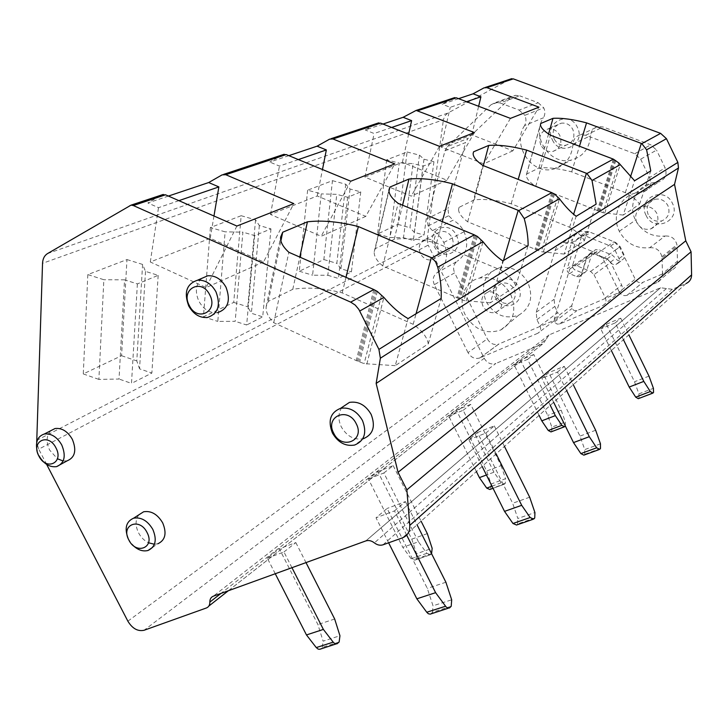 <?xml version="1.0" encoding="UTF-8"?>
<svg xmlns="http://www.w3.org/2000/svg" width="728" height="728" viewBox="0 0 728 728"><rect width="100%" height="100%" fill="white"/><g stroke="black" fill="none" stroke-linecap="round" stroke-linejoin="round"><path stroke-width="0.55" stroke-dasharray="3.64 2.73" d="M288.843 155.656L269.788 162.053L282.719 154.727L222.122 174.857M382.983 124.051L365.292 129.994L377.359 123.287L329.611 139.148M458.604 98.671L442.133 104.204L453.408 98.025L414.814 110.847M47.557 253.571L447.766 113.104L510.501 79.052L484.011 87.851M168.414 196.069L147.866 202.966L161.707 194.922L129.447 205.642M447.766 113.104L444.854 115.816L443.407 119.738L42.533 263.327M36.627 440.404L427.172 239.23L443.407 119.738M87.824 274.602L83.283 373.928L121.576 355.719L126.963 259.568L87.824 274.602L103.858 279.725L98.872 379.406L119.028 379.033L124.543 279.834L103.858 279.725M210.383 227.536L203.449 316.807L233.734 302.411L241.159 215.716L210.383 227.536L225.125 231.85L217.799 321.412L235.18 321.33L242.888 232.159L225.125 231.85M307.626 190.19L299.308 271.235L323.86 259.559L332.45 180.662L307.626 190.19L321.23 193.912L312.585 275.193L327.837 275.293L336.773 194.34L321.23 193.912M386.65 159.842L377.568 234.034L397.87 224.379L407.098 151.988L386.65 159.842L399.262 163.099L389.908 237.492L403.485 237.719L413.076 163.6L399.262 163.099M427.172 239.23L428.182 245.118L38.748 449.167L36.7 442.488M127.873 621.184L484.229 358.331L428.182 245.118M46.647 464.419L38.748 449.167M484.229 358.331C487.169 363.163 491.027 364.874 495.823 363.472L144.062 630.275M208.836 606.06L543.334 343.507L495.823 363.472M228.355 590.736L543.334 343.507L546.2 339.221L220.948 593.42M686.104 283.511L402.52 537.828L686.104 283.511L672.317 289.307L660.615 287.751L549.085 334.916L546.2 339.221M50.778 430.703C46.337 435.572 45.964 442.042 49.659 450.113L57.421 458.776M63.145 460.979L67.158 460.833M138.866 514.823C135.29 519.655 135.181 525.652 138.52 532.787C140.968 537.373 144.299 540.704 148.521 542.788M154.427 544.253L157.803 543.798L152.744 547.256M201.611 278.442C195.714 284.275 194.813 291.882 198.908 301.265C203.613 309.509 209.819 313.304 217.526 312.667L207.489 317.472M341.832 407.489C338.129 413.149 337.956 419.619 341.314 426.899C346.883 436.336 354.227 440.276 363.345 438.729L354.654 445.036M594.021 274.693L605.359 297.925C606.661 301.374 605.832 303.931 602.866 305.596L559.614 324.006L557.12 324.087L555.018 322.595L554.29 318.9L569.778 269.069L573.054 265.684L576.967 265.856L590.581 271.444L594.021 274.693L610.701 262.462L607.361 259.323L594.094 253.936L590.271 253.79L587.068 257.093L571.762 305.642L572.017 308.517L573.746 310.356L576.867 310.629L619.219 292.492C622.121 290.863 622.94 288.37 621.676 285.012L610.701 262.462M524.579 125.571C511.456 144.781 531.449 175.057 553.38 169.16C565.265 165.775 571.798 157.448 572.954 144.189C573.409 139.121 575.966 135.99 580.653 134.771L585.758 135.244L634.743 153.726L640.676 159.204L656.547 150.095L650.787 144.799L603.121 126.991L598.143 126.545C593.575 127.728 591.063 130.785 590.608 135.699C589.425 148.585 583.028 156.693 571.416 160.014C550.004 165.82 530.594 136.445 543.488 117.745L524.579 125.571C526.335 122.304 526.408 118.892 524.788 115.333L543.725 107.808C545.29 111.257 545.217 114.569 543.488 117.745M640.676 159.204L649.531 177.523L665.11 167.859L656.547 150.095M649.531 177.523C651.869 184.412 649.867 189.189 643.506 191.864L641.277 192.192L657.038 182.127L659.204 181.791C665.401 179.179 667.376 174.538 665.11 167.859M641.277 192.192L635.28 193.093C619.546 196.933 611.602 216.398 619.3 231.277C626.153 243.498 636.281 248.976 649.704 247.702L665.064 236.018C651.988 237.31 642.132 232.023 635.499 220.165C628.037 205.733 635.853 186.796 651.187 183.019L657.038 182.127M649.704 247.702C656.074 247.384 660.15 250.396 661.916 256.729L662.052 258.149L677.067 246.119L676.94 244.744C675.238 238.593 671.28 235.69 665.064 236.018M662.052 258.149L662.498 273.683L677.459 261.216L677.067 246.119M662.498 273.683C662.435 277.859 660.578 280.817 656.947 282.564L672.017 269.87C675.566 268.159 677.377 265.274 677.459 261.216M656.947 282.564L627.154 295.24L642.942 282.318L672.017 269.87M627.154 295.24L627.017 295.304C623.705 296.223 621.111 295.113 619.219 291.974L635.216 279.17C637.055 282.227 639.584 283.292 642.806 282.373L642.942 282.318M619.219 291.974L603.075 258.831L597.306 253.408L571.671 243.016L562.981 242.542C558.986 243.88 556.319 246.583 554.964 250.669L536.208 312.276L536.918 319.656L539.994 325.916L557.785 312.539L554.8 306.461L554.135 299.272L572.681 239.257C574.01 235.281 576.631 232.632 580.525 231.322L589.007 231.75L613.977 241.76L619.583 247.01L635.216 279.17M539.994 325.916C541.286 329.265 540.522 331.731 537.728 333.315L555.537 319.756C558.276 318.2 559.031 315.797 557.785 312.539M537.728 333.315L479.943 357.903L498.953 343.98L555.537 319.756M479.943 357.903L479.779 357.976C474.902 359.323 470.97 357.53 468.004 352.607L487.296 338.875C490.181 343.661 494.012 345.391 498.798 344.053L498.953 343.98M468.004 352.607L434.334 284.684L454.636 272.836L487.296 338.875M434.334 284.684C432.277 279.625 433.16 275.657 436.991 272.809L457.293 261.252C453.535 264.046 452.643 267.913 454.636 272.836M436.991 272.809C446.728 265.593 448.985 255.483 443.789 242.488C441.132 237.292 437.373 233.342 432.505 230.649L453.089 220.211C457.839 222.823 461.497 226.645 464.073 231.704C469.105 244.335 466.848 254.181 457.293 261.252M432.505 230.649L428.055 225.98L427.218 218.618L447.975 208.517L448.748 215.688L453.089 220.211M427.218 218.618L444.972 150.842L465.629 142.524L447.975 208.517M444.972 150.842L447.42 146.592L468.04 138.384L465.629 142.524M447.42 146.592L491.045 104.741L510.838 97.597L468.04 138.384M491.045 104.741L495.804 102.43L500.118 102.939L519.692 95.823L515.488 95.341L510.838 97.597M500.118 102.939L519.11 110.101L538.21 102.739L519.692 95.823M519.11 110.101L524.788 115.333M538.21 102.739L543.725 107.808M581.481 236.709L572.563 265.438L572.909 267.913L574.301 269.524L582.009 272.8L584.584 272.882L586.595 270.761L592.228 252.953L595.422 249.677L599.199 249.822L612.33 255.128L615.697 258.304C616.971 260.46 618.745 261.252 621.02 260.66L623.978 258.567L624.433 255.564L620.201 246.674L615.706 242.47L590.745 232.459L585.904 232.223L581.481 236.709L576.057 240.231L567.203 268.796L572.654 265.038M576.057 240.231L580.507 235.717L585.385 235.954L610.565 246.082L615.087 250.332L619.364 259.305L618.918 262.335L615.934 264.446C613.64 265.028 611.848 264.237 610.565 262.062L607.17 258.849L593.93 253.481L590.117 253.326L586.914 256.638L581.253 274.593L579.224 276.722L576.631 276.64L568.868 273.328L567.294 271.289L567.203 268.796M510.774 294.613C516.907 310.456 513.586 322.231 500.837 329.939C486.168 334.789 474.319 329.802 465.301 314.969C457.493 300.109 464.619 281.163 479.552 278.087C492.829 276.076 503.23 281.581 510.774 294.613M527.991 282.801C521.121 270.916 511.575 265.911 499.372 267.795C484.53 273.71 480.107 284.985 486.122 301.62C494.367 315.169 505.241 319.692 518.736 315.169C530.475 308.053 533.56 297.261 527.991 282.801M420.411 253.635C417.863 246.656 419.574 241.887 425.552 239.321C430.494 238.456 434.407 240.504 437.273 245.454C439.785 252.37 438.129 257.12 432.286 259.714C427.281 260.679 423.323 258.649 420.411 253.635M540.813 145.045C538.129 136.919 540.522 131.55 548.011 128.956C553.144 128.401 557.075 130.558 559.796 135.426C562.444 143.443 560.132 148.794 552.843 151.46C547.611 152.134 543.598 149.995 540.813 145.045M482.983 306.224C480.516 299.645 482.091 294.986 487.724 292.246C493.093 291 497.351 293.047 500.509 298.371C502.948 304.877 501.428 309.509 495.941 312.285C490.508 313.641 486.186 311.62 482.983 306.224M636.773 222.568C634.188 215.188 636.299 210.001 643.124 206.998C649.067 205.778 653.644 207.926 656.856 213.441C659.404 220.693 657.375 225.853 650.777 228.92C644.726 230.303 640.058 228.183 636.773 222.568M495.377 297.461C502.784 313.995 527.054 303.349 518.463 287.078C510.838 270.361 486.741 281.463 495.377 297.461M496.86 297.097C494.449 290.645 496.014 286.068 501.556 283.365C506.843 282.127 511.029 284.12 514.123 289.334C516.498 295.704 514.987 300.264 509.591 302.994C504.24 304.34 499.99 302.375 496.86 297.097M648.202 214.651C645.681 207.434 647.774 202.348 654.472 199.39C660.305 198.18 664.791 200.273 667.931 205.669C670.415 212.758 668.413 217.818 661.934 220.83C655.992 222.204 651.414 220.147 648.202 214.651M646.064 215.352C653.808 233.133 681.545 220.802 672.435 203.33C664.437 185.34 636.882 198.189 646.064 215.352M554.172 138.948C551.56 130.985 553.926 125.735 561.288 123.178C566.329 122.623 570.179 124.725 572.845 129.484C575.429 137.337 573.136 142.57 565.975 145.2C560.824 145.873 556.893 143.789 554.172 138.948M552.406 139.903C560.141 157.512 586.404 144.508 577.368 127.263C569.387 109.455 543.315 122.968 552.406 139.903M435.426 245.673C432.942 238.829 434.643 234.143 440.54 231.622C445.409 230.758 449.249 232.76 452.052 237.61C454.509 244.381 452.861 249.049 447.101 251.606C442.169 252.561 438.274 250.587 435.426 245.673M434.179 246.219C441.578 262.635 464.946 251.551 456.411 235.426C448.803 218.819 425.589 230.348 434.179 246.219M37.174 451.187L38.984 455.774M128.201 538.629L131.859 544.207M126.963 259.568L142.597 264.428L145.509 271.389L158.176 275.348L137.392 283.911L124.543 279.834M137.392 283.911L131.504 383.392L119.028 379.033M158.176 275.348L151.861 373.064L131.504 383.392M145.509 271.389L139.548 368.832L151.861 373.064M142.597 264.428L136.782 360.915L139.548 368.832M83.283 373.928L98.872 379.406M121.576 355.719L136.782 360.915M178.897 200.655L158.504 207.671L147.866 202.966M263.545 261.962L206.133 287.56L150.296 261.989L210.228 238.293L263.545 261.962L293.821 203.631M236.891 226.035L206.133 287.56M150.296 261.989L158.504 207.671M210.228 238.293L213.968 216.007M395.249 365.656L364.155 363.636L356.265 360.578L273.746 322.695C268.095 316.989 265.574 311.63 266.184 306.606L268.286 301.374L292.793 289.298C307.389 286.987 323.86 288.179 342.215 292.865L413.195 324.306C422.24 330.84 427.263 337.346 428.273 343.844L395.249 365.656L408.08 318.6M373.81 289.535L356.265 360.578M273.746 322.695L288.852 252.288M268.286 301.374L280.908 240.859M292.793 289.298L299.781 257.084M342.215 292.865L345.991 277.341M413.195 324.306L416.061 313.741M428.273 343.844L441.132 298.48M366.803 364.109L383.902 297.443M381.518 295.113L364.155 363.636M377.304 291.428L359.696 362.007M376.149 290.718L358.54 361.552M374.984 290.09L357.393 361.079M241.159 215.716L255.546 219.838L259.341 225.534L270.971 228.883L254.673 235.59L242.888 232.159M254.673 235.59L246.656 324.997L235.18 321.33M270.971 228.883L262.708 316.853L246.656 324.997M259.341 225.534L251.378 313.277L262.708 316.853M255.546 219.838L247.757 306.806L251.378 313.277M203.449 316.807L217.799 321.412M233.734 302.411L247.757 306.806M298.344 159.578L279.452 166.075L269.788 162.053M365.793 216.38L321.175 236.272L270.498 214.46L317.235 195.978L365.793 216.38L394.758 163.909M350.787 181.208L321.175 236.272M270.498 214.46L279.452 166.075M317.235 195.978L322.468 169.533M490.335 302.848L463.945 300.582L382.764 265.993C376.685 260.797 373.846 256.047 374.238 251.724L375.229 248.676L394.221 239.312C406.251 237.692 420.356 238.966 436.536 243.134L500.664 270.024C509.109 275.493 514.132 280.844 515.715 286.086L490.335 302.848L502.82 260.933M474.283 234.835L456.938 297.979M382.764 265.993L398.134 203.367M375.229 248.676L388.961 191.064M394.221 239.312L402.575 205.196M436.536 243.134L442.315 221.621M500.664 270.024L503.448 260.551M515.715 286.086L528.128 245.536M466.22 301.01L483.028 241.741M481.044 239.667L463.945 300.582M477.377 236.454L459.996 299.19M476.358 235.845L458.968 298.808M475.32 235.308L457.948 298.407M332.45 180.662L345.745 184.23L350.031 188.998L360.76 191.892L347.647 197.288L336.773 194.34M347.647 197.288L338.447 278.442L327.837 275.293M360.76 191.892L351.433 271.863L338.447 278.442M350.031 188.998L340.959 268.778L351.433 271.863M345.745 184.23L336.846 263.363L340.959 268.778M299.308 271.235L312.585 275.193M323.86 259.559L336.846 263.363M391.655 127.473L374.128 133.506L365.292 129.994M446.928 180.207L411.256 196.114L364.928 177.122L402.402 162.308L446.928 180.207L474.447 132.551M439.457 146.319L411.256 196.114M364.928 177.122L374.128 133.506M402.402 162.308L408.626 134.161M564.182 254.063L541.286 251.715L467.695 221.812C461.406 217.081 458.385 212.849 458.622 209.118L459.068 207.353L474.228 199.882C484.384 198.735 496.696 200.036 511.174 203.776L569.605 227.245C577.486 231.923 582.391 236.436 584.293 240.786L564.182 254.063L576.148 216.307M551.769 192.656L534.989 249.449M467.695 221.812L482.846 165.447M459.068 207.353L458.622 209.118M474.228 199.882L483.337 165.638M511.174 203.776L518.19 179.397M569.605 227.245L573.628 214.314M584.293 240.786L596.141 204.14M543.288 252.106L559.486 198.78M557.785 196.906L541.286 251.715M554.536 194.067L537.746 250.496M553.626 193.53L536.818 250.168M552.707 193.056L535.899 249.813M407.098 151.988L419.446 155.128L423.978 159.204L433.934 161.743L423.15 166.184L413.076 163.6M423.15 166.184L413.331 240.468L403.485 237.719M433.934 161.743L424.051 235.035L413.331 240.468M423.978 159.204L414.314 232.341L424.051 235.035M419.446 155.128L409.955 227.718L414.314 232.341M377.568 234.034L389.908 237.492M397.87 224.379L409.955 227.718M466.575 101.711L450.268 107.316L442.133 104.204M512.876 150.814L483.71 163.818L441.086 147.011L471.79 134.871L512.876 150.814L538.947 107.171M510.446 118.382L483.71 163.818M441.086 147.011L450.268 107.316M471.79 134.871L478.633 106.288M623.195 215.088L602.984 212.731L535.717 186.432C529.365 182.1 526.253 178.315 526.38 175.066L526.572 174.092L538.938 167.995C547.693 167.176 558.613 168.459 571.698 171.863L625.334 192.656C632.714 196.733 637.446 200.619 639.521 204.304L623.195 215.088L634.579 180.744M613.34 159.132L597.269 210.729M535.717 186.432L550.432 135.19M526.572 174.092L540.576 123.86M538.938 167.995L548.566 133.988M571.698 171.863L579.47 146.237M625.334 192.656L630.439 176.959M639.521 204.304L650.777 170.889M604.768 213.095L620.247 164.637M618.764 162.936L602.984 212.731M615.852 160.388L599.781 211.648M615.033 159.905L598.935 211.357M614.195 159.487L598.107 211.047M388.625 542.797L376.012 517.772L387.105 508.453L427.318 588.379L433.014 605.805L451.688 599.799M406.67 535.135L394.494 510.901L376.012 517.772M431.058 613.704L449.977 607.571M451.205 606.269L432.478 612.239L431.222 613.54M432.478 612.239L433.014 605.805M445.9 582.236L427.318 588.379M394.494 510.901L405.414 501.601L387.105 508.453M405.414 501.601L417.053 524.797M482.145 466.42L468.868 439.739L477.477 432.505L512.658 503.266L517.836 518.482L534.925 512.539M496.141 453.872L485.831 433.105L468.868 439.739M516.525 525.025L533.797 518.982M534.743 517.981L517.608 523.905L516.634 524.915M517.608 523.905L517.836 518.482M529.675 497.215L512.658 503.266M485.831 433.105L494.294 425.907L477.477 432.505M494.294 425.907L504.459 446.41M553.653 402.293L541.878 378.396L548.748 372.618L580.007 436.099L584.757 449.595L600.473 443.825M566.648 390.645L557.502 372.063L541.878 378.396M583.856 455.155L599.717 449.312M600.482 448.503L584.721 454.263L583.947 455.073M584.721 454.263L584.757 449.595M595.668 430.248L580.007 436.099M557.502 372.063L564.245 366.321L548.748 372.618M564.245 366.321L573.282 384.693M611.356 350.55L600.773 328.91L606.388 324.188L634.507 381.745L638.884 393.875L653.425 388.315M623.45 339.703L615.242 322.886L600.773 328.91M638.283 398.68L652.934 393.075M653.553 392.41L638.347 398.626M638.984 397.961L638.884 393.875M648.994 376.121L634.507 381.745M615.242 322.886L620.747 318.2L606.388 324.188M620.747 318.2L628.865 334.844M275.257 573.737L267.312 558.158L279.325 548.757L317.909 624.542L323.105 641.168L339.949 635.744M291.955 567.685L283.956 551.97L267.312 558.158M320.693 648.839L337.783 643.297M339.139 642.005L322.258 647.383L320.884 648.675M322.258 647.383L323.105 641.168M334.671 619L317.909 624.542M283.956 551.97L295.832 542.578L279.325 548.757M295.832 542.578L306.006 562.598M426.845 553.344L411.174 558.776L414.851 560.141L430.503 554.736L426.845 553.344L418.445 541.787L402.793 547.32L368.414 479.024L377.85 471.644L411.784 539.139L416.562 553.735L432.15 548.311M418.445 541.787L383.874 472.982L368.414 479.024M411.174 558.776L402.793 547.32M414.851 560.141L430.503 554.736M431.695 553.608L416.061 559.013L414.978 560.023M431.577 553.717L430.63 554.618M416.061 559.013L416.562 553.735M427.318 533.615L411.784 539.139M383.874 472.982L393.193 465.611L377.85 471.644M393.193 465.611L421.084 521.184M476.394 471.58L448.776 416.134L456.383 410.183L486.65 471.016L491.063 484.029L505.55 478.705L505.323 483.292L504.368 484.193L501.274 482.764L493.939 472.208L486.422 475.002M493.939 472.208L463.163 410.301L448.776 416.134M489.835 489.498L504.459 484.111M505.323 483.292L489.935 489.416M490.799 488.597L491.063 484.029M463.163 410.301L470.661 404.377L501.082 465.62L486.65 471.016M501.082 465.62L505.55 478.705M470.661 404.377L456.383 410.183M539.075 415.37L514.177 364.946L520.438 360.041L547.765 415.424L551.851 427.154L565.356 421.994L565.319 425.98M550.268 405.332L527.6 359.359L514.177 364.946M550.969 431.913L564.573 426.699M565.283 426.026L551.032 431.85M551.751 431.176L551.851 427.154M527.6 359.359L533.77 354.481L561.215 410.201L547.765 415.424M561.215 410.201L565.356 421.994M533.77 354.481L520.438 360.041M549.085 334.916L213.322 596.187M365.793 540.931L660.569 287.769M666.429 288.534L374.365 542.87M672.317 289.307L382.983 544.817M590.581 271.444L607.361 259.323M576.967 265.856L594.094 253.936M605.359 297.925L621.676 285.012M569.778 269.069L587.068 257.093M602.866 305.596L619.219 292.492M559.614 324.006L576.949 310.592M554.554 321.849L572.017 308.517M554.29 318.9L571.762 305.642M634.743 153.726L650.787 144.799M585.758 135.244L603.121 126.991M572.954 144.189L590.608 135.699M619.3 231.277L635.499 220.165M661.916 256.729L676.94 244.744M603.075 258.831L619.583 247.01M597.306 253.408L613.977 241.76M571.671 243.016L589.007 231.75M554.964 250.669L572.681 239.257M536.208 312.276L554.135 299.272M536.918 319.656L554.8 306.461M443.789 242.488L464.073 231.704M428.055 225.98L448.748 215.688M569.615 273.737L575.047 269.933M576.631 276.64L582.009 272.8M581.253 274.593L586.595 270.761M586.914 256.638L592.228 252.953M593.93 253.481L599.199 249.822M607.17 258.849L612.33 255.128M610.565 262.062L615.697 258.304M616.607 264.127L621.685 260.342M617.826 263.381L622.904 259.614M619.082 258.54L624.151 254.8M585.385 235.954L590.745 232.459M615.087 250.332L620.201 246.674M610.565 246.082L615.706 242.47M501.274 482.764L491.973 486.168M660.615 287.751L365.856 540.904M573.054 265.684L590.271 253.79M559.532 324.033L576.867 310.629M580.653 134.771L598.143 126.545M643.506 191.864L659.204 181.791M635.28 193.093L651.187 183.019M627.017 295.304L642.806 282.373M562.981 242.542L580.525 231.322M479.779 357.976L498.798 344.053M495.804 102.43L515.488 95.341M553.38 169.16L571.416 160.014M579.224 276.722L584.584 272.882M590.117 253.326L595.422 249.677M615.934 264.446L621.02 260.66M580.507 235.717L585.904 232.223M499.372 267.795L479.552 278.087M518.736 315.169L500.837 329.939M487.724 292.246L501.556 283.365M495.941 312.285L509.591 302.994M643.124 206.998L654.472 199.39M650.777 228.92L661.934 220.83M548.011 128.956L561.288 123.178M552.843 151.46L565.975 145.2M425.552 239.321L440.54 231.622M432.286 259.714L447.101 251.606M266.184 306.606L280.644 237.064M374.238 251.724L388.961 189.871M526.38 175.066L540.504 124.433M448.321 608.208L449.804 607.734M532.714 519.428L533.679 519.1M598.98 449.631L599.635 449.385M652.406 393.302L652.87 393.129M336.017 643.962L337.601 643.461M493.047 488.324L504.368 484.193M563.991 426.954L564.509 426.754"/><path stroke-width="1.09" d="M380.371 358.203L678.469 167.977L677.859 162.399L666.439 138.684L660.642 133.37L641.832 143.616L586.55 122.868C573.082 119.337 561.898 117.827 552.998 118.327L540.677 123.523L540.504 124.433C540.476 127.418 543.789 131.004 550.432 135.19L613.34 159.132L586.941 173.501L526.626 150.095C511.711 146.21 499.071 144.654 488.725 145.418L473.573 151.797L473.155 153.435C473.018 156.875 476.249 160.879 482.846 165.447L551.769 192.656L518.791 210.601L452.479 183.793C435.763 179.461 421.266 177.869 408.981 179.024L389.917 187.06L388.961 189.871C388.67 193.866 391.728 198.371 398.134 203.367L474.283 234.835L431.941 257.885L358.358 226.572C339.366 221.667 322.386 220.084 307.425 221.812L282.701 232.232L280.644 237.064C280.116 241.723 282.855 246.792 288.852 252.288L373.81 289.535L350.687 302.129L355.209 305.068L358.822 309.373L378.924 349.385L380.371 358.203L376.139 383.447L674.528 184.366L685.776 240.831L691.072 251.797L691.6 274.893L409.773 525.379C410.01 531.567 407.598 535.717 402.52 537.828L382.983 544.817C380.116 545.709 377.24 545.063 374.365 542.87C371.507 540.695 368.677 540.04 365.856 540.904L213.322 596.187C210.993 597.151 209.828 599.126 209.846 602.101C209.855 605.077 208.699 607.034 206.388 607.98L144.062 630.275C137.783 631.613 132.387 628.592 127.873 621.184L46.647 464.419M613.34 159.132L618.764 162.936L634.579 180.744L650.777 170.889L646.61 149.832L641.832 143.616M474.283 234.835L477.377 236.454L483.028 241.732C489.598 250.05 496.196 256.447 502.82 260.933L528.128 245.536C528.164 237.337 526.863 228.364 524.233 218.591L559.495 198.78C565.083 206.261 570.634 212.103 576.148 216.307L596.141 204.14L592.037 180.499L586.941 173.501M524.233 218.591L518.791 210.601M559.486 198.771L554.536 194.067L551.769 192.656M383.911 297.443C391.828 306.77 399.881 313.814 408.08 318.6L441.132 298.48C441.641 288.861 440.504 278.433 437.728 267.194L435.562 261.798L431.941 257.885M359.75 311.02L383.902 297.443L377.304 291.428L373.81 289.535M161.707 194.922L165.52 194.804L236.891 226.035L293.821 203.631L225.78 174.72L286.213 154.573L350.787 181.208L394.758 163.909L332.978 138.984L380.589 123.114L439.457 146.319L474.447 132.551L416.134 110.419L403.13 117.299L382.983 124.051M163.309 194.422L131.067 205.132L133.324 205.542L350.687 302.129M417.927 110.665L456.401 97.834L510.446 118.382L538.947 107.171L486.895 87.669L513.304 78.87L660.642 133.37M513.304 78.87L510.501 79.052M486.895 87.669L484.011 87.851L473.082 93.812L458.604 98.671M456.401 97.834L453.408 98.025M380.589 123.114L377.359 123.287M332.978 138.984L329.611 139.148L317.089 146.173L288.843 155.656M286.213 154.573L282.719 154.727M225.78 174.72L222.122 174.857L208.699 182.546L168.414 196.069M131.067 205.132L47.557 253.571C44.444 255.528 42.77 258.777 42.533 263.327L36.7 442.488M686.104 283.511C689.68 281.818 691.518 278.942 691.6 274.893M376.139 383.447L398.061 472.308L406.861 489.853L691.072 251.797M406.861 489.853L409.773 525.379M398.061 472.308L685.776 240.831M678.469 167.977L674.528 184.366M38.984 455.774C43.771 463.909 49.65 467.522 56.611 466.621L67.158 460.833C75.057 457.484 76.777 450.314 72.336 439.321C67.64 431.322 61.862 427.727 55.01 428.537L50.778 430.703M57.421 458.776L63.145 460.979M157.803 543.798C165.338 540.24 166.967 533.26 162.69 522.877C157.512 514.223 151.151 510.528 143.607 511.784L138.866 514.823M148.521 542.788L154.427 544.253M217.526 312.667C228.064 308.99 230.903 300.528 226.026 287.278C221.394 279.142 215.288 275.311 207.708 275.794L201.611 278.442M363.345 438.729C373.146 434.525 375.739 426.399 371.125 414.35C365.647 405.041 358.422 401.055 349.449 402.393L341.832 407.489M56.611 466.621C64.537 463.263 66.248 456.037 61.743 444.945C57.002 436.873 51.188 433.233 44.299 434.024C37.592 436.29 35.217 442.014 37.174 451.187M38.857 455.992C46.173 471.207 64.164 462.881 55.947 447.866C48.448 432.487 30.622 441.204 38.857 455.992M131.859 544.207C137.01 549.722 142.388 551.824 147.975 550.505C155.546 546.928 157.166 539.903 152.834 529.429C147.602 520.684 141.196 516.944 133.606 518.19C126.071 521.539 124.27 528.355 128.201 538.629M128.811 539.939C136.154 555.309 155.346 547.702 147.038 532.486C139.512 516.944 120.484 524.952 128.811 539.939M215.989 291.846C211.302 283.629 205.15 279.752 197.516 280.216C186.632 283.847 183.693 292.41 188.716 305.915C193.475 314.25 199.736 318.1 207.489 317.472C218.091 313.777 220.93 305.232 215.989 291.846M189.271 305.46C197.188 322.431 218.755 311.584 209.755 294.895C201.62 277.732 180.244 289.052 189.271 305.46M362.444 420.447C356.911 411.029 349.622 406.988 340.577 408.326C330.385 412.476 327.673 420.72 332.432 433.042C338.056 442.588 345.463 446.583 354.654 445.036C364.519 440.822 367.121 432.623 362.444 420.447M333.688 433.187C341.641 450.441 365.383 440.768 356.238 423.732C348.048 406.269 324.497 416.434 333.688 433.187M213.968 216.007L218.864 186.914L178.897 200.655M218.864 186.914L208.699 182.546M280.908 240.859L282.701 232.232M299.781 257.084L307.425 221.812M345.991 277.341L358.358 226.572M416.061 313.741L431.349 257.494M322.468 169.533L326.344 149.941L298.344 159.578M326.344 149.941L317.089 146.173M388.961 191.064L389.917 187.06M402.575 205.196L408.981 179.024M442.315 221.621L452.479 183.802M503.448 260.551L518.245 210.274M408.626 134.161L411.62 120.611L391.655 127.473M411.62 120.611L403.13 117.299M473.155 153.417L473.573 151.806M483.337 165.638L488.725 145.418M518.19 179.397L526.626 150.095M573.628 214.314L586.422 173.219M478.633 106.288L480.917 96.778L466.575 101.711M480.917 96.778L473.082 93.812M548.566 133.988L552.998 118.336M579.47 146.237L586.55 122.868M630.439 176.959L641.35 143.371M417.053 524.797L445.9 582.236L451.688 599.799L451.205 606.269L449.558 607.916L447.756 608.08L446.137 606.961L435.608 592.674L416.844 598.816L388.625 542.797M435.608 592.674L406.67 535.135M445.536 606.242L426.763 612.248L416.844 598.816M426.763 612.248L428.328 613.75L430.239 614.132L448.321 608.208M504.459 446.41L529.675 497.215L534.925 512.539L534.743 517.981L533.679 519.1L530.157 517.535L521.694 505.314L504.522 511.375L482.145 466.42M521.694 505.314L496.141 453.872M530.157 517.535L512.976 523.487L504.522 511.375M512.976 523.487L516.525 525.025L532.714 519.428M573.282 384.693L595.668 430.248L600.473 443.825L600.482 448.503L599.717 449.312L596.669 447.811L589.298 436.7L573.509 442.588L553.653 402.293M589.298 436.7L566.648 390.645M596.669 447.811L580.871 453.599L573.509 442.588M580.871 453.599L583.856 455.155L598.98 449.631M628.865 334.844L648.994 376.121L653.425 388.315L653.553 392.41L652.934 393.075L650.313 391.564L643.798 381.39L629.192 387.041L611.356 350.55M643.798 381.39L623.45 339.703M650.313 391.564L635.708 397.142L629.192 387.041M635.708 397.142L638.283 398.68L652.406 393.302M306.006 562.598L334.671 619L339.949 635.744L339.139 642.005L337.037 643.789L335.089 643.734L333.469 642.515L323.378 629.411L306.47 634.943L275.257 573.737M323.378 629.411L291.955 567.685M333.178 642.16L316.261 647.574L306.47 634.943M316.261 647.574L318.172 649.13L319.829 649.276L336.017 643.962M421.084 521.184L427.318 533.615L432.15 548.311L431.577 553.717M486.422 475.002L479.397 477.623L476.394 471.58M491.973 486.168L486.714 488.097L479.397 477.623M486.714 488.097L489.835 489.498L493.047 488.324M565.319 425.98L564.509 426.754L561.834 425.334L555.337 415.615L541.787 420.857L539.075 415.37M555.337 415.615L550.268 405.332M561.834 425.334L548.275 430.503L541.787 420.857M548.275 430.503L550.969 431.913L563.991 426.954M666.439 138.684L646.61 149.832M620.256 164.637L592.037 180.499M483.037 241.741L437.728 267.194M133.324 205.542L165.52 194.804M220.948 593.42L209.846 602.101M677.859 162.399L378.924 349.385M511.702 78.669L485.248 87.46M454.691 97.616L416.134 110.419M378.733 122.85L331.04 138.693M284.193 154.254L223.66 174.365M228.355 590.736L208.836 606.06M55.01 428.537L44.299 434.024M143.607 511.784L133.606 518.19M152.744 547.256L147.975 550.505M207.708 275.794L197.516 280.216M349.449 402.393L340.577 408.326"/></g></svg>
